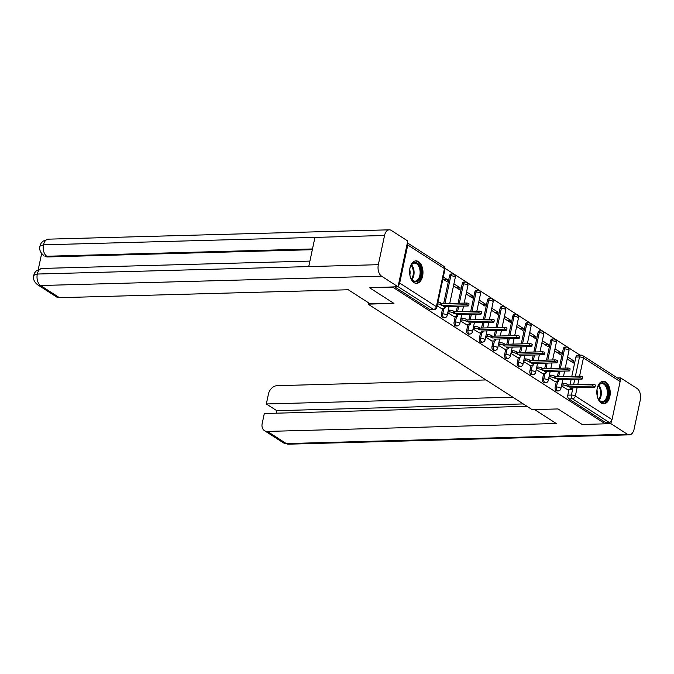 <?xml version="1.0" encoding="UTF-8"?>
<svg xmlns="http://www.w3.org/2000/svg" width="674" height="674" viewBox="0 0 674 674"><rect width="100%" height="100%" fill="white"/><g stroke="black" fill="none" stroke-linecap="round" stroke-linejoin="round"><path stroke-width="1.01" d="M556.328 381.585L555.165 387.036A2.89 1.719 88.4 0 0 556.219 390.768A2.89 1.719 88.4 0 0 556.867 390.962L558.139 390.928A2.89 1.719 -91.6 0 1 557.491 390.735A2.89 1.719 -91.6 0 1 556.446 387.002L557.6 381.551M543.691 373.463L542.536 378.906A2.89 1.719 88.4 0 0 543.581 382.638A2.89 1.719 88.4 0 0 544.23 382.84L545.51 382.798A2.89 1.719 -91.6 0 1 544.862 382.605A2.89 1.719 -91.6 0 1 543.808 378.872L544.971 373.43M531.061 365.333L529.899 370.784A2.89 1.719 88.4 0 0 530.944 374.517A2.89 1.719 88.4 0 0 531.601 374.71L532.873 374.677A2.89 1.719 -91.6 0 1 532.224 374.483A2.89 1.719 -91.6 0 1 531.179 370.751L532.334 365.3M518.424 357.212L517.27 362.663A2.89 1.719 88.4 0 0 518.314 366.395A2.89 1.719 88.4 0 0 518.963 366.589L520.244 366.555A2.89 1.719 -91.6 0 1 519.587 366.361A2.89 1.719 -91.6 0 1 518.542 362.62L519.696 357.178M505.786 349.09L504.632 354.532A2.89 1.719 88.4 0 0 505.677 358.265A2.89 1.719 88.4 0 0 506.334 358.458L507.606 358.425A2.89 1.719 -91.6 0 1 506.958 358.231A2.89 1.719 -91.6 0 1 505.904 354.499L507.067 349.048M493.157 340.96L491.995 346.411A2.89 1.719 88.4 0 0 493.048 350.143A2.89 1.719 88.4 0 0 493.697 350.337L494.969 350.303A2.89 1.719 -91.6 0 1 494.32 350.109A2.89 1.719 -91.6 0 1 493.275 346.377L494.43 340.926M480.52 332.838L479.366 338.281A2.89 1.719 88.4 0 0 480.41 342.021A2.89 1.719 88.4 0 0 481.059 342.215L482.34 342.173A2.89 1.719 -91.6 0 1 481.691 341.979A2.89 1.719 -91.6 0 1 480.638 338.247L481.8 332.804M467.891 324.708L466.728 330.159A2.89 1.719 88.4 0 0 467.781 333.891A2.89 1.719 88.4 0 0 468.43 334.085L469.702 334.051A2.89 1.719 -91.6 0 1 469.053 333.857A2.89 1.719 -91.6 0 1 468.009 330.125L469.163 324.674M455.253 316.586L454.099 322.037A2.89 1.719 88.4 0 0 455.144 325.769A2.89 1.719 88.4 0 0 455.793 325.963L457.073 325.93A2.89 1.719 -91.6 0 1 456.416 325.736A2.89 1.719 -91.6 0 1 455.371 321.995L456.534 316.553M442.616 308.465L441.462 313.907A2.89 1.719 88.4 0 0 442.506 317.639A2.89 1.719 88.4 0 0 443.163 317.833L444.436 317.799A2.89 1.719 -91.6 0 1 443.787 317.606A2.89 1.719 -91.6 0 1 442.742 313.873L443.896 308.422M418.512 261.605A11.256 6.698 88.4 0 0 415.968 260.846A11.256 6.698 88.4 0 0 409.649 270.122A11.256 6.698 88.4 0 0 414.047 282.6A11.256 6.698 88.4 0 0 416.583 283.358A11.256 6.698 88.4 0 0 422.901 274.074A11.256 6.698 88.4 0 0 418.512 261.605M605.749 382.023A11.256 6.698 88.4 0 0 603.213 381.265A11.256 6.698 88.4 0 0 596.894 390.541A11.256 6.698 88.4 0 0 601.284 403.018A11.256 6.698 88.4 0 0 603.828 403.768A11.256 6.698 88.4 0 0 610.147 394.492A11.256 6.698 88.4 0 0 605.749 382.023M580.053 355.156L445.009 268.311M620.122 381.551L583.431 357.953A2.89 2.148 -57.3 0 0 582.673 355.594L619.364 379.184A2.89 2.148 122.7 0 1 620.122 381.551L612.026 419.632A2.89 2.148 122.7 0 1 609.136 422.387L605.538 422.488L568.848 398.89A2.89 1.719 -91.6 0 1 567.803 395.158L568.957 389.715M569.985 384.905L571.156 379.386M571.796 376.378L575.899 357.077L579.497 356.976A2.89 1.719 -91.6 0 1 581.03 355.131L577.441 355.232A2.89 1.719 88.4 0 0 575.899 357.077M369.815 287.899L393.953 303.426L368.088 304.134L532.165 409.649L558.03 408.941L582.168 424.468L605.252 423.828L392.9 287.267L369.9 287.537M605.538 422.488L605.252 423.828M398.376 285.186A2.89 2.148 -57.3 0 0 399.674 283.072L407.77 244.991A2.89 2.148 -57.3 0 0 407.357 242.918M437.165 305.945L441.419 308.498M442.885 279.028L447.106 281.74L447.528 279.727L444.107 279.82M447.763 312.761L454.049 316.62M453.484 285.852L459.735 289.871L460.165 287.849L456.745 287.941M460.401 320.891L466.686 324.742M466.122 293.974L472.373 297.992L472.803 295.97L469.374 296.071M473.038 329.013L479.315 332.872M478.759 302.095L485.002 306.114L485.432 304.1L482.011 304.193M485.668 337.135L491.953 340.993M491.388 310.225L497.639 314.244L498.069 312.222L494.649 312.315M498.305 345.265L504.59 349.124M504.026 318.347L510.269 322.366L510.698 320.352L507.278 320.445M510.934 353.387L517.219 357.245M516.655 326.477L522.906 330.496L523.336 328.474L519.915 328.567M523.572 361.517L529.857 365.367M529.292 334.599L535.544 338.618L535.973 336.596L532.544 336.697M536.201 369.638L542.486 373.497M541.921 342.721L548.173 346.739L548.602 344.726L545.182 344.818M548.838 377.76L555.123 381.619M554.559 350.851L560.81 354.869L561.24 352.847L557.819 352.94M557.347 376.774L558.519 371.264M559.159 368.257L563.262 348.947L564.542 348.913A2.89 1.719 -91.6 0 1 566.076 347.068L564.804 347.11A2.89 1.719 88.4 0 0 563.262 348.947M544.71 368.653L545.889 363.134M546.521 360.135L550.633 340.825L551.905 340.791A2.89 1.719 -91.6 0 1 553.447 338.946L552.166 338.98A2.89 1.719 88.4 0 0 550.633 340.825M532.081 360.531L533.252 355.013M533.892 352.005L537.995 332.703L539.267 332.67A2.89 1.719 -91.6 0 1 540.809 330.824L539.537 330.858A2.89 1.719 88.4 0 0 537.995 332.703M519.443 352.401L520.614 346.891M521.255 343.883L525.358 324.573L526.638 324.539A2.89 1.719 -91.6 0 1 528.18 322.694L526.899 322.728A2.89 1.719 88.4 0 0 525.358 324.573M506.814 344.279L507.985 338.761M508.626 335.762L512.729 316.451L514.001 316.418A2.89 1.719 -91.6 0 1 515.543 314.573L514.27 314.606A2.89 1.719 88.4 0 0 512.729 316.451M494.177 336.158L495.348 330.639M495.988 327.631L500.091 308.33L501.372 308.288A2.89 1.719 -91.6 0 1 502.914 306.451L501.633 306.485A2.89 1.719 88.4 0 0 500.091 308.33M481.548 328.027L482.719 322.517M483.359 319.51L487.462 300.2L488.734 300.166A2.89 1.719 -91.6 0 1 490.276 298.321L488.995 298.355A2.89 1.719 88.4 0 0 487.462 300.2M468.91 319.906L470.081 314.387M470.722 311.38L474.825 292.078L476.097 292.044A2.89 1.719 -91.6 0 1 477.639 290.199L476.366 290.233A2.89 1.719 88.4 0 0 474.825 292.078M456.273 311.776L457.452 306.266M458.084 303.258L462.187 283.948L463.468 283.914A2.89 1.719 -91.6 0 1 465.009 282.069L463.729 282.111A2.89 1.719 88.4 0 0 462.187 283.948M443.644 303.654L449.558 275.826L450.83 275.792A2.89 1.719 -91.6 0 1 452.372 273.947L451.1 273.981A2.89 1.719 88.4 0 0 449.558 275.826M368.392 302.702L368.088 304.134M561.476 385.89L567.752 389.741M567.196 358.972L573.439 362.991L573.869 360.978L570.448 361.07M573.869 360.978L567.626 356.959M561.24 352.847L554.988 348.829M548.602 344.726L542.351 340.707M535.973 336.596L529.722 332.577M523.336 328.474L517.084 324.455M510.698 320.352L504.455 316.333M498.069 312.222L491.818 308.203M485.432 304.1L479.18 300.082M472.803 295.97L466.551 291.952M460.165 287.849L453.914 283.83M447.528 279.727L443.315 277.014M394.644 286.854L429.877 309.518A2.89 1.719 88.4 0 0 430.526 309.711L434.123 309.61A2.89 1.719 -91.6 0 1 433.475 309.417L398.064 286.644M441.141 308.498L443.804 308.431A2.89 0.876 -168 0 0 445.009 307.984A2.89 0.876 -168 0 0 444.503 307.327L443.45 306.645L467.983 305.971A1.66 0.505 -168 0 0 468.674 305.718A1.66 0.505 -168 0 0 467.849 305.086A1.66 0.505 -168 0 0 466.122 304.774L441.588 305.448L440.535 304.774A2.89 0.876 -168 0 0 437.603 303.848M437.982 302.095A2.89 0.876 12 0 1 440.906 303.022L441.959 303.696L466.492 303.03A1.66 0.505 12 0 1 468.228 303.334A1.66 0.505 12 0 1 469.053 303.974L468.674 305.718M441.588 305.448L441.959 303.696M453.779 316.628L456.441 316.553A2.89 0.876 -168 0 0 457.646 316.114A2.89 0.876 -168 0 0 457.141 315.449L456.087 314.775L480.621 314.101A1.66 0.505 -168 0 0 481.312 313.848A1.66 0.505 -168 0 0 480.486 313.208A1.66 0.505 -168 0 0 478.759 312.904L454.225 313.57L453.172 312.896A2.89 0.876 -168 0 0 449.229 311.919L449.6 310.166A2.89 0.876 12 0 1 453.543 311.144L454.596 311.826L479.13 311.152A1.66 0.505 12 0 1 480.857 311.455A1.66 0.505 12 0 1 481.683 312.096L481.312 313.848M448.311 310.209L449.6 310.166M447.94 311.952L449.229 311.919M454.225 313.57L454.596 311.826M466.408 324.75L469.07 324.683A2.89 0.876 -168 0 0 470.275 324.236A2.89 0.876 -168 0 0 469.778 323.571L468.725 322.897L493.25 322.223A1.66 0.505 -168 0 0 493.949 321.97A1.66 0.505 -168 0 0 493.124 321.329A1.66 0.505 -168 0 0 491.388 321.026L466.855 321.7L465.801 321.018A2.89 0.876 -168 0 0 461.867 320.04L462.238 318.297A2.89 0.876 12 0 1 466.181 319.274L467.234 319.948L491.759 319.274A1.66 0.505 12 0 1 493.494 319.586A1.66 0.505 12 0 1 494.32 320.217L493.949 321.97M460.94 318.33L462.238 318.297M460.569 320.083L461.867 320.04M466.855 321.7L467.234 319.948M393.574 303.182L370.136 303.822L348.273 289.761L59.447 297.681A8.661 6.454 122.7 0 1 56.473 296.889L37.567 284.723A8.661 6.454 122.7 0 0 40.533 285.515L59.447 297.681M384.542 235.487L314.943 237.391L308.743 266.592L378.333 264.688L384.542 235.487A8.88 5.282 88.4 0 1 389.277 229.817A8.88 5.282 88.4 0 1 391.282 230.415L407.762 241.014L398.039 286.762L369.866 287.697M378.333 264.688A8.88 5.282 88.4 0 0 381.56 276.163L398.039 286.762M41.653 253.525L38.283 269.398M312.332 249.7L47.846 256.946A8.661 6.454 122.7 0 1 44.88 256.162L47.846 256.946M308.743 266.592L37.314 274.04L33.7 275.363L34.787 272.641L36.666 270.468L42.032 268.437A8.88 5.282 88.4 0 0 37.314 274.04A8.88 5.282 88.4 0 0 40.533 285.515L381.56 276.163M312.483 248.959L46.75 256.246A8.88 5.282 88.4 0 1 43.515 244.831L39.909 246.136L41.021 243.365L42.85 241.225L48.258 239.16A8.88 5.282 88.4 0 0 43.515 244.831L314.943 237.391M534.6 409.59L556.244 423.508L267.418 431.427L286.332 443.585L627.351 434.241L610.871 423.643L605.26 423.794M485.979 379.951L277.14 385.671A8.661 6.454 -57.3 0 0 268.471 393.936L266.34 403.962L512.813 397.205M627.351 434.241A8.88 5.282 88.4 0 0 629.356 434.84A8.88 5.282 88.4 0 0 634.091 429.169L640.3 399.96A8.88 5.282 88.4 0 0 637.082 388.485L620.594 377.887L620.097 380.229M611.436 420.972L610.871 423.643M526.975 406.312L264.309 413.516L262.178 423.542A8.661 6.454 -57.3 0 0 264.452 430.635A8.661 6.454 -57.3 0 0 267.418 431.427M523.26 403.928L276.787 410.685L276.247 413.187M276.787 410.685L266.34 403.962M620.594 377.887L617.477 377.971M409.682 269.769A9.739 5.796 -91.6 0 1 409.885 268.614A9.739 5.796 -91.6 0 1 410.887 265.691A9.739 5.796 -91.6 0 1 418.209 263.804A9.739 5.796 -91.6 0 1 420.812 275.641A9.739 5.796 -91.6 0 1 411.241 278.8A9.739 5.796 -91.6 0 1 409.826 274.79M411.106 278.547A9.023 5.367 88.4 0 0 415.016 281.159A9.023 5.367 88.4 0 0 419.835 275.396A9.023 5.367 88.4 0 0 414.518 263.121A9.023 5.367 88.4 0 0 410.761 265.944M409.851 274.933A6.42 3.817 88.4 0 0 409.902 274.689A6.42 3.817 88.4 0 0 409.708 269.625M415.807 283.299A11.188 6.656 88.4 0 0 421.629 276.163A11.188 6.656 88.4 0 0 415.201 260.948M596.928 390.187A9.739 5.796 -91.6 0 1 597.122 389.024A9.739 5.796 -91.6 0 1 598.124 386.109A9.739 5.796 -91.6 0 1 605.454 384.214A9.739 5.796 -91.6 0 1 608.058 396.059A9.739 5.796 -91.6 0 1 598.487 399.21A9.739 5.796 -91.6 0 1 597.063 395.208M598.352 398.966A9.023 5.367 88.4 0 0 602.261 401.578A9.023 5.367 88.4 0 0 607.072 395.815A9.023 5.367 88.4 0 0 601.764 383.54A9.023 5.367 88.4 0 0 598.006 386.362M597.088 395.352A6.42 3.817 88.4 0 0 597.147 395.107A6.42 3.817 88.4 0 0 596.945 390.035M603.053 403.718A11.188 6.656 88.4 0 0 608.866 396.582A11.188 6.656 88.4 0 0 602.438 381.358M479.046 332.88L481.708 332.804A2.89 0.876 -168 0 0 482.913 332.366A2.89 0.876 -168 0 0 482.407 331.701L481.354 331.018L505.888 330.353A1.66 0.505 -168 0 0 506.578 330.091A1.66 0.505 -168 0 0 505.753 329.46A1.66 0.505 -168 0 0 504.026 329.148L479.492 329.822L478.439 329.148A2.89 0.876 -168 0 0 474.496 328.171L474.875 326.418A2.89 0.876 12 0 1 478.81 327.396L479.863 328.078L504.396 327.404A1.66 0.505 12 0 1 506.123 327.707A1.66 0.505 12 0 1 506.949 328.348L506.578 330.091M473.578 326.452L474.875 326.418M473.207 328.204L474.496 328.171M479.492 329.822L479.863 328.078M491.675 341.002L494.345 340.926A2.89 0.876 -168 0 0 495.542 340.488A2.89 0.876 -168 0 0 495.045 339.822L493.991 339.148L518.525 338.474A1.66 0.505 -168 0 0 519.216 338.222A1.66 0.505 -168 0 0 518.39 337.581A1.66 0.505 -168 0 0 516.663 337.278L492.13 337.952L491.076 337.27A2.89 0.876 -168 0 0 487.134 336.292L487.504 334.548A2.89 0.876 12 0 1 491.447 335.526L492.5 336.2L517.034 335.526A1.66 0.505 12 0 1 518.761 335.837A1.66 0.505 12 0 1 519.587 336.469L519.216 338.222M486.215 334.582L487.504 334.548M485.844 336.326L487.134 336.292M492.13 337.952L492.5 336.2M504.312 349.124L506.974 349.056A2.89 0.876 -168 0 0 508.179 348.61A2.89 0.876 -168 0 0 507.674 347.952L506.621 347.27L531.154 346.596A1.66 0.505 -168 0 0 531.845 346.343A1.66 0.505 -168 0 0 531.019 345.711A1.66 0.505 -168 0 0 529.292 345.4L504.759 346.074L503.705 345.4A2.89 0.876 -168 0 0 499.771 344.422L500.142 342.67A2.89 0.876 12 0 1 504.076 343.647L505.129 344.321L529.663 343.656A1.66 0.505 12 0 1 531.398 343.959A1.66 0.505 12 0 1 532.216 344.599L531.845 346.343M498.844 342.704L500.142 342.67M498.474 344.456L499.771 344.422M504.759 346.074L505.129 344.321M516.95 357.254L519.612 357.178A2.89 0.876 -168 0 0 520.817 356.74A2.89 0.876 -168 0 0 520.311 356.074L519.258 355.4L543.792 354.726A1.66 0.505 -168 0 0 544.482 354.473A1.66 0.505 -168 0 0 543.657 353.833A1.66 0.505 -168 0 0 541.93 353.53L517.396 354.195L516.343 353.521A2.89 0.876 -168 0 0 512.4 352.544L512.771 350.792A2.89 0.876 12 0 1 516.714 351.769L517.767 352.451L542.3 351.777A1.66 0.505 12 0 1 544.028 352.081A1.66 0.505 12 0 1 544.853 352.721L544.482 354.473M511.482 350.834L512.771 350.792M511.111 352.578L512.4 352.544M517.396 354.195L517.767 352.451M529.579 365.375L532.241 365.308A2.89 0.876 -168 0 0 533.446 364.861A2.89 0.876 -168 0 0 532.94 364.196L531.887 363.522L556.421 362.848A1.66 0.505 -168 0 0 557.12 362.595A1.66 0.505 -168 0 0 556.294 361.955A1.66 0.505 -168 0 0 554.559 361.652L530.025 362.326L528.972 361.643A2.89 0.876 -168 0 0 525.038 360.666L525.408 358.922A2.89 0.876 12 0 1 529.351 359.899L530.396 360.573L554.929 359.899A1.66 0.505 12 0 1 556.665 360.211A1.66 0.505 12 0 1 557.491 360.843L557.12 362.595M524.111 358.956L525.408 358.922M523.74 360.708L525.038 360.666M530.025 362.326L530.396 360.573M542.216 373.506L544.878 373.43A2.89 0.876 -168 0 0 546.083 372.992A2.89 0.876 -168 0 0 545.578 372.326L544.525 371.644L569.058 370.978A1.66 0.505 -168 0 0 569.749 370.717A1.66 0.505 -168 0 0 568.923 370.085A1.66 0.505 -168 0 0 567.196 369.773L542.663 370.447L541.61 369.773A2.89 0.876 -168 0 0 537.667 368.796L538.046 367.044A2.89 0.876 12 0 1 541.98 368.021L543.033 368.703L567.567 368.029A1.66 0.505 12 0 1 569.294 368.333A1.66 0.505 12 0 1 570.12 368.973L569.749 370.717M536.748 367.077L538.046 367.044M536.378 368.83L537.667 368.796M542.663 370.447L543.033 368.703M554.845 381.627L557.508 381.551A2.89 0.876 -168 0 0 558.712 381.113A2.89 0.876 -168 0 0 558.215 380.448L557.162 379.774L581.696 379.1A1.66 0.505 -168 0 0 582.387 378.847A1.66 0.505 -168 0 0 581.561 378.207A1.66 0.505 -168 0 0 579.825 377.903L555.3 378.577L554.247 377.895A2.89 0.876 -168 0 0 550.304 376.918L550.675 375.165A2.89 0.876 12 0 1 554.618 376.151L555.671 376.825L580.204 376.151A1.66 0.505 12 0 1 581.932 376.454A1.66 0.505 12 0 1 582.757 377.095L582.387 378.847M549.386 375.207L550.675 375.165M549.007 376.951L550.304 376.918M555.3 378.577L555.671 376.825M567.483 389.749L570.145 389.682A2.89 0.876 -168 0 0 571.35 389.235A2.89 0.876 -168 0 0 570.844 388.578L569.791 387.895L594.325 387.221A1.66 0.505 -168 0 0 595.016 386.969A1.66 0.505 -168 0 0 594.19 386.328A1.66 0.505 -168 0 0 592.463 386.025L567.929 386.699L566.876 386.025A2.89 0.876 -168 0 0 562.942 385.048L563.312 383.295A2.89 0.876 12 0 1 567.247 384.273L568.3 384.947L592.834 384.281A1.66 0.505 12 0 1 594.561 384.584A1.66 0.505 12 0 1 595.386 385.225L595.016 386.969M562.015 383.329L563.312 383.295M561.644 385.081L562.942 385.048M567.929 386.699L568.3 384.947M555.165 387.036L556.446 387.002A2.89 0.876 12 0 1 560.38 387.98A2.89 0.876 -168 0 1 560.886 388.637L562.807 379.614M542.536 378.906L543.808 378.872A2.89 0.876 12 0 1 547.751 379.85A2.89 0.876 -168 0 1 548.257 380.515L550.169 371.492M529.899 370.784L531.179 370.751A2.89 0.876 12 0 1 535.114 371.728A2.89 0.876 -168 0 1 535.619 372.393L537.54 363.37M517.27 362.663L518.542 362.62A2.89 0.876 12 0 1 522.485 363.606A2.89 0.876 -168 0 1 522.982 364.263L524.903 355.24M504.632 354.532L505.904 354.499A2.89 0.876 12 0 1 509.847 355.476A2.89 0.876 -168 0 1 510.353 356.142L512.265 347.118M491.995 346.411L493.275 346.377A2.89 0.876 12 0 1 497.21 347.354A2.89 0.876 -168 0 1 497.715 348.02L499.636 338.988M479.366 338.281L480.638 338.247A2.89 0.876 12 0 1 484.581 339.224A2.89 0.876 -168 0 1 485.086 339.89L486.999 330.867M466.728 330.159L468.009 330.125A2.89 0.876 12 0 1 471.943 331.103A2.89 0.876 -168 0 1 472.449 331.768L474.37 322.745M454.099 322.037L455.371 321.995A2.89 0.876 12 0 1 459.314 322.981A2.89 0.876 -168 0 1 459.811 323.638L461.732 314.615M441.462 313.907L442.742 313.873A2.89 0.876 12 0 1 446.677 314.851A2.89 0.876 -168 0 1 447.182 315.516L449.103 306.493M567.803 395.158L571.4 395.057L572.942 387.811M573.574 384.803L574.754 379.293M575.385 376.286L579.497 356.976A2.89 0.876 -168 0 1 583.431 357.953L579.564 376.168M578.924 379.176L577.753 384.694M577.113 387.693L575.335 396.042L612.026 419.632M399.674 283.072L436.364 306.662L444.461 268.581L407.77 244.991M558.62 376.741L559.799 371.231M560.431 368.223L564.542 348.913A2.89 0.876 -168 0 1 568.477 349.89A2.89 0.876 -168 0 1 568.982 350.556A2.89 2.89 0 0 0 566.076 347.068M545.991 368.619L547.162 363.101M547.802 360.101L551.905 340.791A2.89 0.876 -168 0 1 555.848 341.769A2.89 0.876 -168 0 1 556.345 342.434A2.89 2.89 0 0 0 553.447 338.946M533.353 360.497L534.524 354.979M535.164 351.971L539.267 332.67A2.89 0.876 -168 0 1 543.21 333.647A2.89 0.876 -168 0 1 543.716 334.304A2.89 2.89 0 0 0 540.809 330.824M520.724 352.367L521.895 346.857M522.535 343.85L526.638 324.539A2.89 0.876 -168 0 1 530.573 325.517A2.89 0.876 -168 0 1 531.078 326.182A2.89 2.89 0 0 0 528.18 322.694M508.086 344.246L509.258 338.727M509.898 335.719L514.001 316.418A2.89 0.876 -168 0 1 517.944 317.395A2.89 0.876 -168 0 1 518.449 318.061A2.89 2.89 0 0 0 515.543 314.573M495.457 336.115L496.628 330.605M497.269 327.598L501.372 308.288A2.89 0.876 -168 0 1 505.306 309.265A2.89 0.876 -168 0 1 505.812 309.93A2.89 2.89 0 0 0 502.914 306.451M482.82 327.994L483.991 322.475M484.631 319.476L488.734 300.166A2.89 0.876 -168 0 1 492.677 301.143A2.89 0.876 -168 0 1 493.174 301.809A2.89 2.89 0 0 0 490.276 298.321M470.182 319.872L471.362 314.354M471.994 311.346L476.097 292.044A2.89 0.876 -168 0 1 480.04 293.022A2.89 0.876 -168 0 1 480.545 293.679A2.89 2.89 0 0 0 477.639 290.199M457.553 311.742L458.724 306.232M459.365 303.224L463.468 283.914A2.89 0.876 -168 0 1 467.411 284.891A2.89 0.876 -168 0 1 467.908 285.557A2.89 2.89 0 0 0 465.009 282.069M444.916 303.62L450.83 275.792A2.89 0.876 -168 0 1 454.773 276.77A2.89 0.876 -168 0 1 455.279 277.435A2.89 2.89 0 0 0 452.372 273.947M429.877 309.518L433.475 309.417A2.89 2.148 122.7 0 0 436.364 306.662A2.89 0.876 12 0 1 436.87 307.327L444.958 269.246A2.89 2.89 0 0 0 443.703 266.213L407.374 242.851M568.848 398.89L572.445 398.797A2.89 1.719 -91.6 0 1 571.4 395.057A2.89 0.876 -168 0 1 575.335 396.042A2.89 2.148 122.7 0 1 572.445 398.797L609.136 422.387M443.703 266.213A2.89 2.148 -57.3 0 1 444.461 268.581A2.89 0.876 12 0 1 444.958 269.246M444.503 307.327L444.655 306.611M440.535 304.774L440.906 303.022M466.122 304.774L466.492 303.03M457.141 315.449L457.292 314.741M453.172 312.896L453.543 311.144M478.759 312.904L479.13 311.152M469.778 323.571L469.921 322.863M465.801 321.018L466.181 319.274M491.388 321.026L491.759 319.274M264.452 430.635L283.358 442.801A8.661 6.454 122.7 0 0 286.332 443.585A8.88 5.282 88.4 0 0 288.329 444.183L629.356 434.84M411.544 264.772A9.023 5.367 -91.6 0 1 413.785 275.565A9.023 5.367 -91.6 0 1 411.949 279.676M411.511 279.146A8.728 5.19 88.4 0 0 413.044 275.472A8.728 5.19 88.4 0 0 411.132 265.329M598.782 385.191A9.023 5.367 -91.6 0 1 601.031 395.983A9.023 5.367 -91.6 0 1 599.194 400.095M598.748 399.556A8.728 5.19 88.4 0 0 600.29 395.891A8.728 5.19 88.4 0 0 598.369 385.747M482.407 331.701L482.559 330.993M478.439 329.148L478.81 327.396M504.026 329.148L504.396 327.404M495.045 339.822L495.196 339.115M491.076 337.27L491.447 335.526M516.663 337.278L517.034 335.526M507.674 347.952L507.825 347.236M503.705 345.4L504.076 343.647M529.292 345.4L529.663 343.656M520.311 356.074L520.463 355.367M516.343 353.521L516.714 351.769M541.93 353.53L542.3 351.777M532.94 364.196L533.092 363.488M528.972 361.643L529.351 359.899M554.559 361.652L554.929 359.899M545.578 372.326L545.729 371.61M541.61 369.773L541.98 368.021M567.196 369.773L567.567 368.029M558.215 380.448L558.367 379.74M554.247 377.895L554.618 376.151M579.825 377.903L580.204 376.151M570.844 388.578L570.996 387.862M566.876 386.025L567.247 384.273M592.463 386.025L592.834 384.281M455.279 277.435L449.735 303.485M444.436 317.799A2.89 2.89 0 0 0 447.182 315.516M467.908 285.557L464.184 303.089M463.544 306.097L462.372 311.615M457.073 325.93A2.89 2.89 0 0 0 459.811 323.638M480.545 293.679L476.821 311.219M476.181 314.219L475.01 319.737M469.702 334.051A2.89 2.89 0 0 0 472.449 331.768M493.174 301.809L489.45 319.341M488.81 322.349L487.639 327.859M482.34 342.173A2.89 2.89 0 0 0 485.086 339.89M505.812 309.93L502.088 327.463M501.448 330.471L500.276 335.989M494.969 350.303A2.89 2.89 0 0 0 497.715 348.02M518.449 318.061L514.717 335.593M514.077 338.592L512.906 344.111M507.606 358.425A2.89 2.89 0 0 0 510.353 356.142M531.078 326.182L527.354 343.715M526.714 346.722L525.543 352.232M520.244 366.555A2.89 2.89 0 0 0 522.982 364.263M543.716 334.304L539.984 351.836M539.352 354.844L538.172 360.363M532.873 374.677A2.89 2.89 0 0 0 535.619 372.393M556.345 342.434L552.621 359.967M551.981 362.974L550.81 368.484M545.51 382.798A2.89 2.89 0 0 0 548.257 380.515M568.982 350.556L565.259 368.088M564.618 371.096L563.447 376.614M558.139 390.928A2.89 2.89 0 0 0 560.886 388.637M582.673 355.594A2.89 2.89 0 0 0 581.03 355.131M434.123 309.61A2.89 2.89 0 0 0 436.87 307.327M445.009 307.984L445.303 306.594M457.646 316.114L457.941 314.724M470.275 324.236L470.57 322.846M389.277 229.817L48.258 239.16M309.905 261.091L42.032 268.437M33.7 275.363C32.9 278.926 34.189 282.044 37.567 284.723M39.909 246.136C39.134 249.683 40.423 252.792 43.785 255.454M283.358 442.801L288.329 444.183M482.913 332.366L483.207 330.968M495.542 340.488L495.845 339.098M508.179 348.61L508.474 347.22M520.817 356.74L521.112 355.35M533.446 364.861L533.741 363.471M546.083 372.992L546.378 371.593M558.712 381.113L559.007 379.723M571.35 389.235L571.645 387.845"/></g></svg>
